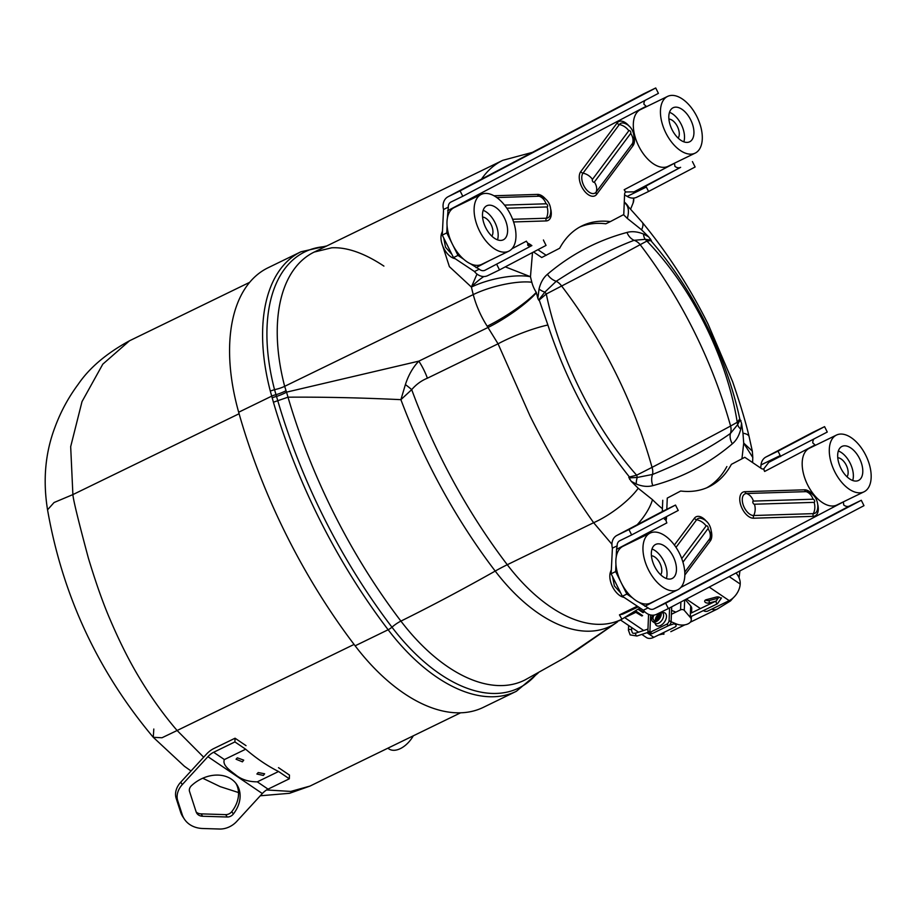 <?xml version="1.0" encoding="UTF-8"?>
<svg xmlns="http://www.w3.org/2000/svg" width="917" height="917" viewBox="0 0 917 917"><rect width="100%" height="100%" fill="white"/><g stroke="black" fill="none" stroke-linecap="round" stroke-linejoin="round"><path stroke-width="1.38" d="M624.282 201.992A17.687 13.159 22.2 0 1 628.134 206.291M612.006 544.343L593.631 522.713C570.122 489.529 548.882 453.858 529.923 415.722L498.057 343.818A42.87 7.451 -21.5 0 1 547.885 325.008C566.511 381.632 593.7 432.285 629.429 476.978L636.639 475.201L652.044 467.361A452.23 375.798 -117.7 0 0 561.628 286.012L546.291 293.99L538.864 300.329L537.866 298.346L539.047 288.981C540.64 282.539 543.437 277.645 547.438 274.286C570.959 254.318 597.471 240.369 626.987 232.448C631.973 231.073 637.475 231.611 643.493 234.03L648.594 236.792L641.568 229.8A42.87 11.348 -38.9 0 0 642.221 222.281L642.221 222.281C667.702 253.241 689.664 287.193 708.107 324.148L732.568 381.541C740.397 404.386 745.911 422.737 749.097 436.607L749.097 436.607A42.87 10.179 -14.2 0 0 742.965 433.191L741.555 423.241L740.753 429.11C739.159 435.541 736.362 440.435 732.362 443.794C708.852 463.761 682.328 477.711 652.812 485.643C647.815 487.007 642.313 486.48 636.306 484.05L631.205 481.299L628.787 477.413L629.429 476.978A12.918 9.663 62.6 0 1 629.773 477.872A13.881 8.872 -59.7 0 0 629.624 479.327M648.594 236.792L651.357 240.506L646.886 241.068L640.181 244.679A447.897 6.522 153.5 0 1 606.263 262.743A447.897 6.522 153.5 0 1 561.628 286.012A12.918 9.285 -117.4 0 0 556.218 281.278L544.87 292.122L538.967 299.63A12.918 10.144 -117.6 0 1 539.242 300.111L547.885 325.008M629.773 477.872L637.269 477.448L652.526 474.456A12.918 9.285 62.6 0 0 652.044 467.361A447.897 6.522 -26.5 0 0 696.679 444.092A447.897 6.522 -26.5 0 0 730.597 426.027L737.245 422.278L739.778 418.92C726.195 355.601 693.218 289.279 650.978 240.816A12.918 11.612 -118.2 0 0 650.462 240.002L645.236 239.326L634.106 240.311C610.275 249.309 584.312 262.973 556.218 281.278A13.881 11.348 -134.2 0 1 547.438 274.286M652.812 485.643A13.881 11.405 -101.1 0 1 652.526 474.456C683.532 461.962 709.494 448.298 730.425 433.477L737.635 424.651L740.111 419.826A12.918 11.612 61.8 0 0 739.778 418.92L741.555 423.241M752.593 462.569L752.8 457.503L743.71 443.186L742.965 433.191M743.71 443.071L752.318 451.118L749.097 436.607M741.956 458.683L743.71 443.186M643.493 234.03A13.881 9.308 -63.1 0 0 645.236 239.326A12.918 12.483 -119.6 0 1 646.886 241.068C691.842 287.411 726.952 357.802 737.245 422.278A12.918 12.483 60.4 0 1 737.635 424.651A13.881 9.055 -170.7 0 0 740.753 429.11M740.111 419.826A13.881 8.608 -174 0 0 741.005 420.731M539.047 288.981A13.881 9.055 -170.7 0 0 544.87 292.122A12.918 7.829 -117.1 0 1 546.291 293.99C559.221 357.183 594.331 427.574 636.639 475.201A12.918 7.829 62.9 0 1 637.269 477.448A13.881 9.308 -63.1 0 0 636.306 484.05M631.205 481.299L638.232 488.28L652.491 499.685A107.507 59.788 64.1 0 0 662.418 508.717M405.394 384.578A45.414 17.985 29.9 0 1 411.699 389.645L400.901 399.663C361.172 397.772 323.541 396.946 288.007 397.187A396.018 220.229 64.1 0 0 333.066 511.72A396.018 220.229 64.1 0 0 400.912 621.107A832.945 235.956 -37.3 0 0 495.214 571.073A385.048 214.131 -115.9 0 1 429.248 464.713A385.048 214.131 -115.9 0 1 400.901 399.663L405.394 384.578C408.466 375.099 412.937 367.293 418.817 361.149A45.414 25.252 -115.9 0 1 427.391 378.205C421.396 380.624 416.169 384.441 411.699 389.645A383.776 213.42 64.1 0 0 441.535 458.718A383.776 213.42 64.1 0 0 507.273 564.723L593.631 522.713A42.87 12.918 -35.7 0 0 638.232 488.28M637.189 524.753A42.87 18.661 -44.8 0 0 652.491 499.685M576.782 650.096A30.272 15.096 57.3 0 0 577.332 649.775L565.055 657.569L617.531 621.829A30.272 12.127 54.7 0 0 617.657 621.737M617.37 621.932A30.272 12.127 54.7 0 0 617.531 621.829L615.708 623.159A30.272 10.591 53.4 0 1 615.387 623.365A151.66 84.341 -115.9 0 1 495.214 571.073A95.884 27.166 142.7 0 1 507.273 564.723A150.377 83.63 64.1 0 0 621.336 619.468A150.377 83.63 64.1 0 0 621.634 619.319M383.914 266.102C364.324 253.126 346.924 247.028 331.713 247.796L314.187 252.072A162.997 90.645 64.1 0 0 284.66 386.332A13.881 3.909 -14.6 0 1 274.538 389.656L277.771 400.695A400.546 222.751 64.1 0 0 323.346 516.546A400.546 222.751 64.1 0 0 391.96 627.182A5.8 1.639 142.7 0 1 388.143 629.75A402.448 223.805 -115.9 0 1 273.415 402.208L270.297 391.043A169.049 94.015 -115.9 0 1 300.925 251.785L267.913 267.844A169.049 94.015 64.1 0 0 238.672 412.226A402.448 223.805 64.1 0 0 355.131 645.809A169.049 94.015 64.1 0 0 483.351 707.351L516.363 691.292A169.049 94.015 -115.9 0 1 388.143 629.75L355.131 645.809M427.391 378.205L498.057 343.818L487.191 326.211A63.055 35.064 -115.9 0 1 481.219 315.677A63.055 35.064 -115.9 0 1 473.252 294.586A162.997 90.645 -115.9 0 1 471.418 287.078L449.387 266.652L441.627 242.592M618.975 620.832L621.932 619.181L619.445 614.883L622.838 614.103L638.152 606.962M532.513 252.53L530.462 276.705A120.127 66.803 64.1 0 0 531.814 282.241A42.87 12.059 165.4 0 0 473.252 294.586L284.66 386.332L286.54 392.144L418.817 361.149L488.027 327.484A42.87 8.219 -33.7 0 0 536.388 292.752L537.866 298.346M272.177 397.909A5.8 1.456 -15.8 0 1 276.487 396.442A13.881 3.232 -20.8 0 0 286.54 392.144L288.007 397.187L273.415 402.208M531.814 282.241A20.185 11.233 64.1 0 0 534.359 288.993A20.185 11.233 64.1 0 0 536.273 292.363A42.87 7.451 147.3 0 1 487.191 326.211M271.684 396.144A5.8 1.479 -15.7 0 1 275.948 394.688L275.96 394.711A5.8 1.479 -15.7 0 0 271.684 396.155L238.672 412.226M483.798 276.521A42.87 21.171 -31.8 0 0 471.395 287.032L477 274.045M471.418 287.078A42.87 13.709 167.1 0 1 530.462 276.705L505.29 266.858M650.256 238.729A13.881 8.872 -59.7 0 0 650.462 240.002M538.096 299.057A13.881 8.517 -174.6 0 0 538.967 299.63M641.568 229.8L627.308 218.406A42.87 18.661 -44.8 0 0 625.681 203.78L624.259 202.37M780.642 456.563A4.539 2.522 -115.9 0 0 780.229 455.566L778.017 451.141L824.578 426.646L827.272 432.045L768.721 462.374M778.017 451.141L766.211 456.884A12.334 10.247 62.3 0 0 765.97 456.998A12.334 10.247 62.3 0 0 761.041 464.896L760.674 468.037M824.578 426.646L812.771 432.388A12.334 10.247 -117.7 0 0 812.531 432.503A12.334 10.247 -117.7 0 0 812.302 432.641M815.431 445.295L812.806 442.922A6.304 5.238 62.3 0 1 813.883 439.083M638.885 602.217L648.113 607.879A6.304 5.238 -117.7 0 0 653.855 608.922L665.662 603.18L668.355 608.579L863.974 505.668L861.292 500.269L849.486 506.012A6.304 5.238 62.3 0 1 843.732 504.969L843.365 501.863M648.113 607.879L643.344 610.195L622.345 596.256L611.135 573.778L615.651 571.578L626.861 594.067L622.345 596.256M668.355 608.579L656.549 614.321A12.334 10.247 62.3 0 1 643.344 610.195M666.808 509.29L667.267 498.091L680.701 491.019A145.081 80.685 64.1 0 0 708.99 486.778A145.081 80.685 64.1 0 0 731.376 464.357L744.81 457.296L761.328 468.484A4.539 2.522 64.1 0 0 763.46 468.862A4.539 2.522 64.1 0 0 763.494 468.839L764.64 471.453A6.304 5.238 62.3 0 1 763.884 468.656L763.494 468.839M731.376 464.357L744.81 457.296M680.701 491.019L667.267 498.091M706.698 487.81A145.081 80.685 64.1 0 0 726.872 466.547M662.303 511.537L662.75 500.281M665.673 520.271A4.539 2.522 64.1 0 0 666.453 518.392L666.521 516.603M611.135 573.778L612.407 548.148A12.334 10.247 62.3 0 1 616.912 535.413A12.334 10.247 62.3 0 1 617.152 535.299L628.947 529.556L631.641 534.943L619.835 540.686A6.304 5.238 -117.7 0 0 619.72 540.755A6.304 5.238 -117.7 0 0 617.175 545.833L612.407 548.148M631.641 534.943L678.271 510.425A4.539 2.522 -115.9 0 1 677.72 509.485L675.508 505.061L663.702 510.803A12.334 10.247 -117.7 0 0 663.472 510.929A12.334 10.247 -117.7 0 0 663.232 511.056M675.508 505.061L628.947 529.556M617.175 545.833L616.533 549.363L666.854 522.896A6.304 5.238 62.3 0 1 666.097 520.099L665.891 520.203M665.971 520.157L664.951 517.429M616.533 549.363L616.235 556.802M615.926 564.471L615.651 571.578M626.861 594.067L632.638 597.987M861.292 500.269L665.662 603.18M768.836 462.306L764.01 468.587M470.031 263.546L479.259 269.197A6.304 5.238 -117.7 0 0 485.001 270.251L531.619 245.722C528.261 246.272 527.069 245.55 528.043 243.532L528.169 243.464A6.304 5.238 -117.7 0 1 526.392 241.16L511.995 248.736M496.808 264.509L499.501 269.907L546.051 245.412L543.85 240.988A4.539 2.522 -115.9 0 1 543.426 239.979M499.501 269.907L487.695 275.65A12.334 10.247 62.3 0 1 474.49 271.524L453.491 257.585L457.996 255.396L463.784 259.316M479.259 269.197L474.49 271.524M457.996 255.396L446.785 232.907L442.281 235.096L453.491 257.585M448.321 207.162L443.553 209.477A12.334 10.247 62.3 0 1 448.058 196.742A12.334 10.247 62.3 0 1 448.287 196.616L460.093 190.874L462.787 196.272L450.981 202.015A6.304 5.238 -117.7 0 0 450.855 202.084A6.304 5.238 -117.7 0 0 448.321 207.162L447.381 218.12M442.281 235.096L443.553 209.477M447.072 225.8L446.785 232.907M462.787 196.272L658.417 93.362L655.724 87.975L643.917 93.717A12.334 10.247 -117.7 0 0 643.677 93.832A12.334 10.247 -117.7 0 0 643.447 93.958M646.577 106.624L643.94 104.251A6.304 5.238 62.3 0 1 645.018 100.411M626.128 191.94L625.956 192.031A6.304 5.238 -117.7 0 1 624.179 189.727L625.577 192.215A4.539 2.522 64.1 0 0 624.592 194.232L623.778 214.532L610.344 221.605A145.081 80.685 64.1 0 0 582.054 225.846A145.081 80.685 64.1 0 0 559.657 248.255L541.718 257.517L533.556 251.992M610.344 221.605L605.828 223.794A145.081 80.685 64.1 0 0 579.831 227.003M626.082 191.962L634.002 191.871L645.809 186.128A4.539 2.522 -115.9 0 1 646.359 187.057L648.56 191.481L636.753 197.224A12.334 10.247 62.3 0 1 627.171 196.398L624.557 194.863M645.809 186.128L680.632 167.341A6.304 5.238 62.3 0 1 674.878 166.298L674.499 163.192M648.56 191.481L695.12 166.997L692.427 161.598M460.093 190.874L655.724 87.975M546.223 255.327L537.912 249.699M531.871 245.607L529.717 244.14A4.539 2.522 64.1 0 0 527.848 243.658M654.027 615.101A4.562 2.728 -55.9 0 0 653.89 620.156A4.562 2.728 -55.9 0 0 656.308 620.11A4.562 2.728 -55.9 0 0 659.392 616.683A4.562 2.728 -55.9 0 0 659.38 612.934M703.396 610.584L703.637 610.745A3.026 1.742 -177.7 0 0 707.901 610.997L729.21 600.635A14.064 8.413 -55.9 0 0 740.191 584.037L740.214 583.51A9.491 5.273 64.1 0 0 735.973 572.999M718.355 598.125L709.288 600.509L709.185 602.962L715.352 601.346M720.831 598.767A3.129 1.811 -177.7 0 0 716.303 597.059L706.388 599.661A3.129 1.811 -177.7 0 0 704.657 601.185A3.129 1.811 -177.7 0 0 709.185 602.962M709.288 600.509A3.129 1.811 2.3 0 1 705.551 599.993M686.42 599.076L700.428 608.567M669.593 607.925L669.089 620.557L671.095 621.909A3.129 1.868 124.1 0 1 668.653 625.6L652.136 633.636A3.129 1.868 124.1 0 1 650.485 633.681L648.479 632.317A3.129 1.868 -55.9 0 0 650.13 632.283L652.136 633.636M671.702 606.813L671.095 621.909M668.653 625.6L666.648 624.248A3.129 1.868 -55.9 0 0 669.089 620.557M649.901 632.386A3.129 1.868 124.1 0 1 649.901 632.226L650.589 614.975M649.901 632.226L647.895 630.873L648.56 614.321M647.895 630.873A3.129 1.868 -55.9 0 0 648.479 632.317M666.648 624.248L650.13 632.283M641.808 634.415L646.359 637.498A14.064 8.413 -55.9 0 0 653.787 637.326L675.095 626.964A3.026 1.742 -177.7 0 0 676.116 625.726A3.026 1.742 -177.7 0 0 675.348 624.5L674.236 623.743M638.072 609.312L642.989 612.648L643.745 612.281L638.691 608.854M635.091 611.398L632.145 613.358M626.414 616.832L635.836 612.338L641.831 615.96L642.576 615.594L635.733 610.951M652.686 615.192A6.43 3.851 -55.9 0 0 652.847 621.703A6.43 3.851 -55.9 0 0 656.24 621.623A6.43 3.851 -55.9 0 0 660.962 612.178M662.418 612.648A6.43 3.851 124.1 0 1 663.151 617.875A6.43 3.851 124.1 0 1 658.589 623.216A6.43 3.851 124.1 0 1 655.197 623.296A7.6 4.539 -55.9 0 0 660.561 625.52A7.6 4.539 -55.9 0 0 666.407 617.347A7.6 4.539 -55.9 0 0 662.418 612.648L661.398 611.96M654.268 622.127A6.43 3.851 124.1 0 1 653.993 620.236M628.821 615.433L635.848 612.017L642.622 615.628M249.619 282.356L129.538 340.769L102.796 364.164L82.014 401.6L70.678 446.671L72.89 494.595C73.234 499.731 78.392 520.89 88.364 558.063C95.987 583.269 103.312 603.948 110.349 620.098C119.795 642.198 129.561 661.57 139.636 678.225C151.362 697.699 163.856 715.134 177.119 730.505L161.988 737.761L153.277 737.314L153.804 729.026M239.096 413.739L72.89 494.595L54.069 502.516L47.546 509.806C62.516 595.362 97.764 671.198 153.277 737.314L184.42 766.28L191.023 770.979M354.077 644.422L177.119 730.505L203.677 757.201M266.583 789.961L290.781 791.417L309.946 786.098L289.543 793.297L260.268 795.784M236.013 783.485A31.694 24.656 -33.4 0 1 231.783 811.637A6.304 4.906 -33.4 0 1 225.674 814.628L201.075 813.872A9.835 7.657 -33.4 0 1 196.937 812.611A9.835 7.657 -33.4 0 1 196.181 812.003M196.123 811.832A9.835 7.657 146.6 0 0 196.823 813.287A9.835 7.657 146.6 0 0 198.508 814.995A9.835 7.657 146.6 0 0 202.646 816.245L227.244 817.013A6.304 4.906 146.6 0 0 233.354 814.021A31.694 24.656 146.6 0 0 236.85 784.643A31.694 24.656 146.6 0 0 191.481 785.663A6.304 4.906 146.6 0 0 189.532 791.451L196.123 811.832M278.493 767.655L289.474 775.083L289.325 778.797L268.051 789.136A15.142 9.055 124.1 0 0 262.331 793.549L236.724 821.437A18.925 14.718 -33.4 0 1 219.564 829.025L202.829 828.509A31.086 24.186 -33.4 0 1 189.75 824.532A31.086 24.186 -33.4 0 1 184.409 819.156A31.086 24.186 -33.4 0 1 182.196 814.537L177.715 800.667A18.925 14.718 -33.4 0 1 182.311 784.574L207.907 756.674A15.142 9.055 124.1 0 1 213.638 752.272L234.901 741.922L235.05 738.219L213.787 748.559A19.681 11.772 -55.9 0 0 206.348 754.29L180.741 782.19A18.925 14.718 146.6 0 0 176.144 798.283L180.626 812.153A31.086 24.186 146.6 0 0 182.838 816.772L184.409 819.156M263.339 775.438L264.635 773.788L258.204 772.55L256.909 774.028L263.339 775.438M237.331 757.82L243.727 760.147L242.42 761.844L236.059 759.219L237.331 757.82M234.901 741.922L245.664 749.212L224.39 759.563C221.948 765.282 230.591 770.853 235.486 774.727C241.16 779.439 248.438 781.811 257.299 781.846L278.562 771.506L289.325 778.797M246.031 745.647L235.05 738.219M245.664 749.212A174.86 97.236 64.1 0 0 278.562 771.506M387.845 748.203L388.808 748.868A21.848 13.067 -55.9 0 0 413.315 735.812M667.576 96.411L640.456 109.604A31.545 17.538 64.1 0 0 638.725 146.135A31.545 17.538 64.1 0 0 668.057 166.321L695.166 153.128A31.545 17.538 64.1 0 0 696.897 116.608A31.545 17.538 64.1 0 0 667.576 96.411A31.545 17.538 64.1 0 0 665.845 132.942A31.545 17.538 64.1 0 0 695.166 153.128M690.696 119.875A18.925 10.523 64.1 0 0 673.101 107.759A18.925 10.523 64.1 0 0 672.058 129.675A18.925 10.523 64.1 0 0 689.653 141.791A18.925 10.523 64.1 0 0 690.696 119.875M683.841 141.814A18.925 10.523 64.1 0 0 681.262 124.46A18.925 10.523 64.1 0 0 669.479 112.31M678.167 138.112A11.05 6.144 64.1 0 0 677.388 126.5A11.05 6.144 64.1 0 0 668.894 119.061M836.43 435.082L809.321 448.275A31.545 17.538 64.1 0 0 807.59 484.806A31.545 17.538 64.1 0 0 836.912 504.992L864.032 491.81A31.545 17.538 64.1 0 0 865.763 455.279A31.545 17.538 64.1 0 0 836.43 435.082A31.545 17.538 64.1 0 0 834.699 471.613A31.545 17.538 64.1 0 0 864.032 491.81M859.55 458.546A18.925 10.523 64.1 0 0 841.955 446.43A18.925 10.523 64.1 0 0 840.912 468.346A18.925 10.523 64.1 0 0 858.507 480.462A18.925 10.523 64.1 0 0 859.55 458.546M852.695 480.497A18.925 10.523 64.1 0 0 850.116 463.131A18.925 10.523 64.1 0 0 838.333 450.981M847.021 476.783A11.05 6.144 64.1 0 0 846.242 465.171A11.05 6.144 64.1 0 0 837.76 457.743M481.242 194.427L454.121 207.62A31.545 17.538 64.1 0 0 452.39 244.151A31.545 17.538 64.1 0 0 481.723 264.348L508.832 251.155A31.545 17.538 64.1 0 0 510.563 214.624A31.545 17.538 64.1 0 0 481.242 194.427A31.545 17.538 64.1 0 0 479.511 230.958A31.545 17.538 64.1 0 0 508.832 251.155M504.361 217.891A18.925 10.523 64.1 0 0 486.767 205.775A18.925 10.523 64.1 0 0 485.723 227.691A18.925 10.523 64.1 0 0 503.318 239.807A18.925 10.523 64.1 0 0 504.361 217.891M497.507 239.841A18.925 10.523 64.1 0 0 494.928 222.476A18.925 10.523 64.1 0 0 483.144 210.325M491.833 236.127A11.05 6.144 64.1 0 0 491.053 224.516A11.05 6.144 64.1 0 0 482.56 217.088M442.441 231.199L441.673 233.216A15.772 8.769 64.1 0 0 443.679 248.083A15.772 8.769 64.1 0 0 453.904 258.342L455.222 258.754M443.713 237.962L445.524 247.246L451.875 254.33M671.095 621.76L676.528 623.996A9.491 5.479 -177.7 0 0 686.157 624.546A9.491 5.479 -177.7 0 0 691.258 619.949A9.491 5.479 -177.7 0 0 690.237 617.324L684.254 610.344A2.373 1.364 -177.7 0 0 680.563 609.839L671.393 614.298M680.563 609.839L680.884 601.988M685.308 599.661L690.696 605.931A9.491 5.479 2.3 0 1 691.716 608.567L691.544 612.865M729.336 600.578L730.517 600.91L733.279 597.792M660.676 633.979L663.908 634.209L663.782 632.466M663.633 633.83L658.67 634.954M675.84 612.132L671.553 610.378M691.407 616.384L717.415 603.799A1.559 0.699 -108.2 0 1 717.403 603.799A1.559 0.699 -108.2 0 1 716.842 603.604A1.559 0.699 -108.2 0 1 716.12 602.091A1.559 0.699 -108.2 0 1 716.349 600.864A1.559 0.699 -108.2 0 1 716.36 600.853L690.398 613.427M718.641 597.001A1.559 1.055 -168.7 0 0 718.424 597.54L716.349 600.864M650.096 533.098L622.987 546.291A31.545 17.538 64.1 0 0 621.256 582.822A31.545 17.538 64.1 0 0 650.577 603.019L677.697 589.826A31.545 17.538 64.1 0 0 679.428 553.295A31.545 17.538 64.1 0 0 650.096 533.098A31.545 17.538 64.1 0 0 648.365 569.629A31.545 17.538 64.1 0 0 677.697 589.826M673.216 556.562A18.925 10.523 64.1 0 0 655.621 544.446A18.925 10.523 64.1 0 0 654.578 566.362A18.925 10.523 64.1 0 0 672.172 578.478A18.925 10.523 64.1 0 0 673.216 556.562M666.361 578.512A18.925 10.523 64.1 0 0 663.782 561.147A18.925 10.523 64.1 0 0 651.998 549.008M660.687 574.799A11.05 6.144 64.1 0 0 659.908 563.187A11.05 6.144 64.1 0 0 651.425 555.759M611.295 569.881L610.527 571.887A15.772 8.769 64.1 0 0 612.533 586.754A15.772 8.769 64.1 0 0 622.758 597.013L624.076 597.426M612.567 576.633L614.39 585.917L620.729 593.001M742.804 458.271A42.87 24.621 -177.4 0 0 742.14 457.778M626.987 232.448A13.881 11.405 -101.1 0 0 634.106 240.311A12.918 11.841 -118.4 0 1 640.181 244.679A452.23 375.798 -117.7 0 1 730.597 426.027A12.918 11.841 61.6 0 1 730.425 433.477A13.881 11.348 -134.2 0 0 732.362 443.794M536.754 673.777A167.158 92.961 64.1 0 1 391.96 627.182A13.881 3.932 142.7 0 1 400.912 621.107A162.63 90.439 64.1 0 0 525.166 679.864L565.055 657.569M622.838 614.103L637.888 606.779M619.445 614.883L637.132 606.275M286.001 390.688A13.881 3.381 -19 0 1 275.948 394.688M325.489 246.57A167.261 93.018 64.1 0 0 274.538 389.656L270.297 391.043M481.494 179.147A162.997 90.645 -115.9 0 1 502.791 160.326L532.399 152.371M627.308 218.406A107.507 59.788 64.1 0 0 623.468 214.693M682.947 562.19L708.004 528.662A12.62 10.076 36.8 0 1 709.85 538.577A3.026 2.419 -143.2 0 0 710.297 540.961L684.85 575.016M684.781 572.128L709.85 538.577A11.818 6.568 64.1 0 0 710.675 536.949C712.601 530.92 710.045 521.246 701.711 518.518A11.818 6.568 64.1 0 0 697.986 518.586A11.818 6.568 64.1 0 0 696.656 519.744A12.62 10.076 36.8 0 1 706.113 525.968L681.732 558.591M674.362 545.042L694.387 518.254A14.248 7.921 -115.9 0 1 695.992 516.856A14.248 7.921 -115.9 0 1 706.526 521.486M711.317 531.321A14.248 7.921 -115.9 0 1 710.297 540.961M708.004 528.662A1.685 0.94 64.1 0 0 707.786 526.679A1.685 0.94 64.1 0 0 706.308 525.796A1.685 0.94 64.1 0 0 706.113 525.968M817.826 504.797A14.248 7.921 -115.9 0 1 813.184 516.34A3.026 2.442 88.2 0 1 813.356 513.635A11.818 6.568 64.1 0 0 815.041 513.211A11.818 6.568 64.1 0 0 817.196 510.414C819.122 504.396 816.554 494.722 808.232 491.993A11.818 6.568 64.1 0 0 806.181 491.638L746.53 493.506A11.818 6.568 64.1 0 0 744.845 493.942A11.818 6.568 64.1 0 0 743.664 506.161A11.818 6.568 64.1 0 0 753.705 515.514L813.356 513.635A12.62 10.179 -91.8 0 0 814.09 502.356A1.685 0.94 64.1 0 0 814.33 502.298A1.685 0.94 64.1 0 0 814.491 500.544A1.685 0.94 64.1 0 0 813.058 499.215L753.407 501.083A12.62 10.179 -91.8 0 0 746.53 493.506A3.026 2.442 88.2 0 1 744.879 491.684L804.53 489.816A14.248 7.921 -115.9 0 1 813.035 494.962M813.184 516.34L753.533 518.22A14.248 7.921 -115.9 0 1 741.429 506.952A14.248 7.921 -115.9 0 1 742.85 492.211A14.248 7.921 -115.9 0 1 744.879 491.684M753.407 501.083A1.685 0.94 64.1 0 0 753.166 501.152A1.685 0.94 64.1 0 0 752.995 502.894A1.685 0.94 64.1 0 0 754.439 504.235L814.09 502.356M780.229 455.566L761.041 464.896M812.771 432.388L766.211 456.884M666.453 518.392L664.447 519.366M663.702 510.803L617.152 535.299M843.353 501.92L680.861 587.407M658.635 599.099L644.926 606.309M849.486 506.012L653.855 608.922M753.533 518.22A3.026 2.442 88.2 0 1 753.705 515.514A12.62 10.179 -91.8 0 0 754.439 504.235M813.058 499.215A12.62 10.179 -91.8 0 0 806.181 491.638A3.026 2.442 88.2 0 1 804.53 489.816M694.387 518.254A3.026 2.419 -143.2 0 0 696.656 519.744L676.001 547.38M814.972 444.986L764.64 471.453M634.002 136.106A14.248 7.921 -115.9 0 1 632.994 145.746A3.026 2.419 36.8 0 1 632.547 143.361A11.818 6.568 64.1 0 0 633.372 141.734C635.298 135.705 632.73 126.03 624.408 123.302A11.818 6.568 64.1 0 0 620.683 123.371A11.818 6.568 64.1 0 0 619.353 124.529L583.006 173.153A11.818 6.568 64.1 0 0 584.53 186.988A11.818 6.568 64.1 0 0 594.881 193.143A11.818 6.568 64.1 0 0 596.199 191.985L632.547 143.361A12.62 10.076 -143.2 0 0 630.69 133.446A1.685 0.94 64.1 0 0 630.472 131.463A1.685 0.94 64.1 0 0 628.993 130.581A1.685 0.94 64.1 0 0 628.81 130.753L592.462 179.377A12.62 10.076 -143.2 0 0 583.006 173.153A3.026 2.419 36.8 0 1 580.736 171.662L617.084 123.038A14.248 7.921 -115.9 0 1 629.222 126.271M632.994 145.746L596.646 194.37A14.248 7.921 -115.9 0 1 595.053 195.757A14.248 7.921 -115.9 0 1 582.57 188.329A14.248 7.921 -115.9 0 1 580.736 171.662M592.462 179.377A1.685 0.94 64.1 0 0 592.68 181.348A1.685 0.94 64.1 0 0 594.159 182.231A1.685 0.94 64.1 0 0 594.354 182.07L630.69 133.446M506.814 208.216L547.059 206.944A12.62 10.179 88.2 0 1 546.326 218.223A3.026 2.442 -91.8 0 0 546.154 220.928L513.6 221.948M512.637 219.278L546.326 218.223A11.818 6.568 64.1 0 0 548.011 217.787A11.818 6.568 64.1 0 0 550.166 215.002C552.091 208.984 549.524 199.31 541.202 196.582A11.818 6.568 64.1 0 0 539.162 196.215A12.62 10.179 88.2 0 1 546.028 203.803L504.533 205.099M550.796 209.385A14.248 7.921 -115.9 0 1 548.183 220.412A14.248 7.921 -115.9 0 1 546.154 220.928M547.059 206.944A1.685 0.94 64.1 0 0 547.3 206.887A1.685 0.94 64.1 0 0 547.472 205.133A1.685 0.94 64.1 0 0 546.028 203.803M485.001 270.251L531.619 245.722M634.002 191.871L680.632 167.341M646.359 187.057L627.171 196.398M624.179 189.727L674.499 163.249M447.679 210.692L646.107 106.303M448.287 196.616L643.917 93.717M529.717 244.14L527.676 245.137M493.965 195.768L537.511 194.404A3.026 2.442 -91.8 0 0 539.162 196.215L496.773 197.556M537.511 194.404A14.248 7.921 -115.9 0 1 546.016 199.551M474.742 197.591A14.248 7.921 -115.9 0 1 477.379 196.307M596.646 194.37A3.026 2.419 36.8 0 1 596.199 191.985A12.62 10.076 -143.2 0 0 594.354 182.07M628.81 130.753A12.62 10.076 -143.2 0 0 619.353 124.529A3.026 2.419 36.8 0 1 617.084 123.038M476.072 267.638L489.781 260.428M661.214 613.06A7.6 4.539 -55.9 0 0 661.054 613.129A7.6 4.539 -55.9 0 0 660.366 613.507M655.437 620.408A4.562 2.728 124.1 0 1 658.945 614.241A4.562 2.728 124.1 0 1 659.816 613.943M729.175 576.575L740.191 584.037M709.208 587.086L729.21 600.635M655.242 621.073A7.6 4.539 -55.9 0 0 655.128 622.024M624.821 617.703L643.711 630.506M646.978 632.719L653.787 637.326M675.348 624.5L675.382 623.526M633.739 198.061L633.12 202.955A15.509 11.531 -157.8 0 0 633.647 198.072M268.051 789.136L257.299 781.846M224.39 759.563L213.638 752.272M262.331 793.549L207.907 756.674M180.741 782.19L182.311 784.574M177.715 800.667L176.144 798.283M182.196 814.537L180.626 812.153M233.354 814.021L231.783 811.637M227.244 817.013L225.674 814.628M202.646 816.245L201.075 813.872M684.254 610.344L684.667 599.993M690.237 617.324L690.696 605.931M711.707 609.152A18.111 10.076 64.1 0 0 717.22 609.106L730.517 600.91M628.672 630.758A1.559 0.906 2.3 0 1 628.443 630.254A1.559 0.906 2.3 0 1 629.601 629.44A1.559 0.906 2.3 0 1 631.332 629.876A1.559 0.906 2.3 0 1 631.572 630.38L632.329 632.65C632.501 633.349 633.716 633.487 635.962 633.051L647.964 629.096M628.638 625.486L628.443 630.254L630.151 634.896L636.937 636.02A1.559 0.699 -108.2 0 1 636.398 635.813A1.559 0.699 -108.2 0 1 635.664 634.232A1.559 0.699 -108.2 0 1 635.962 633.051M752.8 457.503L752.318 451.118M577.332 649.775L615.708 623.159M516.363 691.292L538.13 673.032M621.932 619.181L639.779 608.063M326.819 245.928L300.925 251.785M314.187 252.072L502.791 160.326M642.221 222.281L625.681 203.78M812.531 432.503L765.97 456.998M663.472 510.929L616.912 535.413M448.058 196.742L643.677 93.832M653.89 620.156L656.136 621.68M659.461 612.9L661.26 614.115M659.862 614.78L657.535 617.141L656.228 620.144M620.431 619.938L638.541 632.203M676.184 623.858L676.116 625.726M652.847 621.703L655.197 623.296M633.12 202.955L630.678 208.961M238.523 792.552L220.229 786.648L202.76 778.235M309.946 786.098L460.643 712.784M47.546 509.806C42.767 480.21 45.265 452.643 55.031 427.093C60.728 411.653 68.477 397.348 78.277 384.189C89.499 367.751 106.59 353.274 129.538 340.769M739.904 570.936L739.033 577.767M717.22 609.106L690.318 622.196M684.884 624.832L670.82 631.675M691.258 619.949L691.418 616.167M721.519 597.907L717.403 603.799M636.937 636.02L648.388 632.249M668.757 625.554L675.176 623.434M631.675 627.56L631.572 630.38"/></g></svg>
